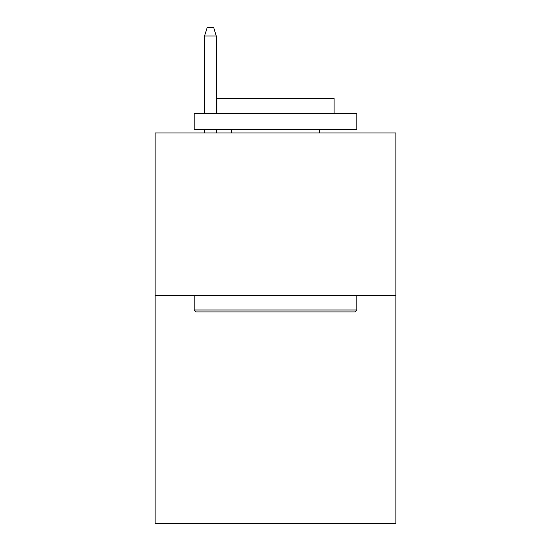 <?xml version="1.0" encoding="UTF-8"?>
<svg xmlns="http://www.w3.org/2000/svg" width="551" height="551" viewBox="0 0 551 551"><rect width="100%" height="100%" fill="white"/><g stroke="black" fill="none" stroke-linecap="round" stroke-linejoin="round"><path stroke-width="0.83" d="M395.893 295.673L395.893 523.45L155.106 523.45L155.106 132.977L395.893 132.977L395.893 295.673L155.106 295.673M196.101 311.942L194.152 309.993L356.848 309.993L354.899 311.942L196.101 311.942M356.848 113.451L356.848 129.726L194.152 129.726L194.152 113.451L356.848 113.451M216.929 113.451L216.929 98.484L334.071 98.484L334.071 113.451M356.848 295.673L356.848 309.993M194.152 295.673L194.152 309.993M319.752 129.726L319.752 132.977M231.248 129.726L231.248 132.977M216.281 113.451L216.281 36.008L204.566 36.008L204.566 113.451M204.566 129.726L204.566 132.977M216.281 129.726L216.281 132.977M204.566 36.008L207.169 27.55L213.678 27.55L216.281 36.008"/></g></svg>

